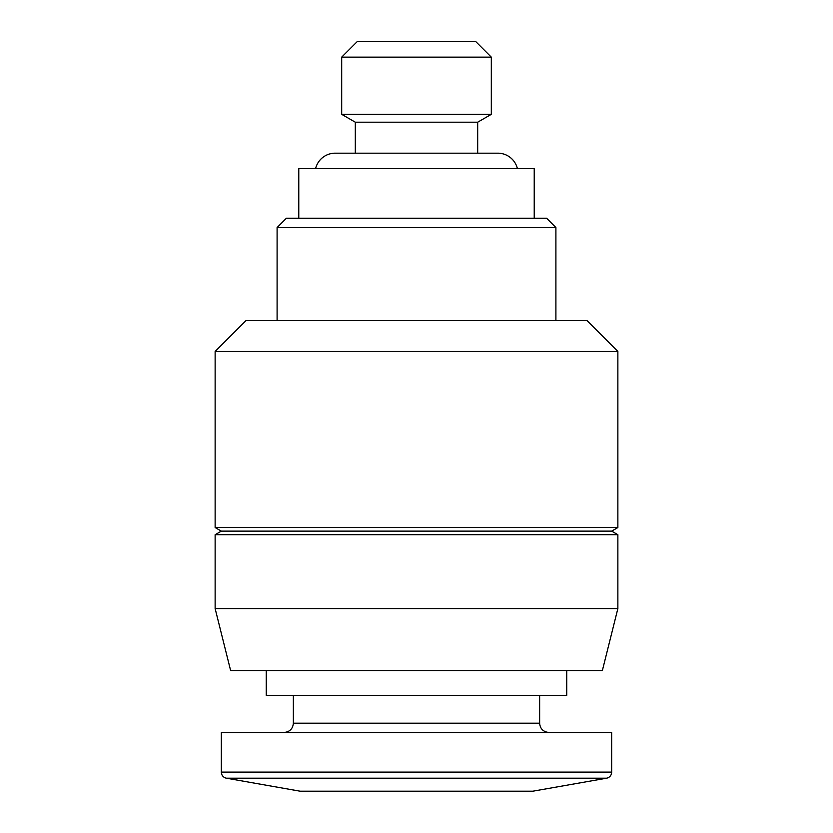 <?xml version="1.0" encoding="UTF-8"?>
<svg xmlns="http://www.w3.org/2000/svg" width="833" height="833" viewBox="0 0 833 833"><rect width="100%" height="100%" fill="white"/><g stroke="black" fill="none" stroke-linecap="round" stroke-linejoin="round"><path stroke-width="1.25" d="M300.172 791.204L532.828 791.204A9.298 9.298 0 0 1 531.215 791.35L301.785 791.35A9.298 9.298 0 0 1 300.172 791.204L226.451 778.209A6.195 6.195 0 0 1 221.328 772.108L611.672 772.108A6.195 6.195 0 0 1 606.549 778.209L226.451 778.209M341.686 57.144L357.17 41.65L475.83 41.65L491.314 57.144L491.314 114.329L341.686 114.329L341.686 57.144L491.314 57.144M611.672 772.108L611.672 732.488L221.328 732.488L221.328 772.108M341.686 114.329L355.316 122.201L477.684 122.201L491.314 114.329M566.752 670.534L566.752 695.316L266.248 695.316L266.248 670.534M602.374 670.534L230.626 670.534L215.133 608.569L617.867 608.569L602.374 670.534M215.133 534.703L221.328 531.121L611.672 531.121L617.867 534.703L215.133 534.703L215.133 608.569M611.672 531.121L617.867 527.549L215.133 527.549L221.328 531.121M215.133 351.443L246.11 320.466L586.89 320.466L617.867 351.443L215.133 351.443L215.133 527.549M277.097 227.524L286.385 218.236L546.615 218.236L555.903 227.524L277.097 227.524L277.097 320.466M534.224 218.236L534.224 168.662L298.776 168.662L298.776 218.236M315.582 168.662A20.138 20.138 0 0 1 335.178 153.178L497.822 153.178A20.138 20.138 0 0 1 517.418 168.662M539.638 695.316L539.638 723.2L293.362 723.2C292.862 728.792 289.759 731.884 284.063 732.488M532.828 791.204L606.549 778.209M477.684 122.201L477.684 153.178M617.867 534.703L617.867 608.569M617.867 351.443L617.867 527.549M555.903 227.524L555.903 320.466M539.638 723.2C540.138 728.792 543.241 731.884 548.937 732.488M355.316 122.201L355.316 153.178M293.362 695.316L293.362 723.2"/></g></svg>
